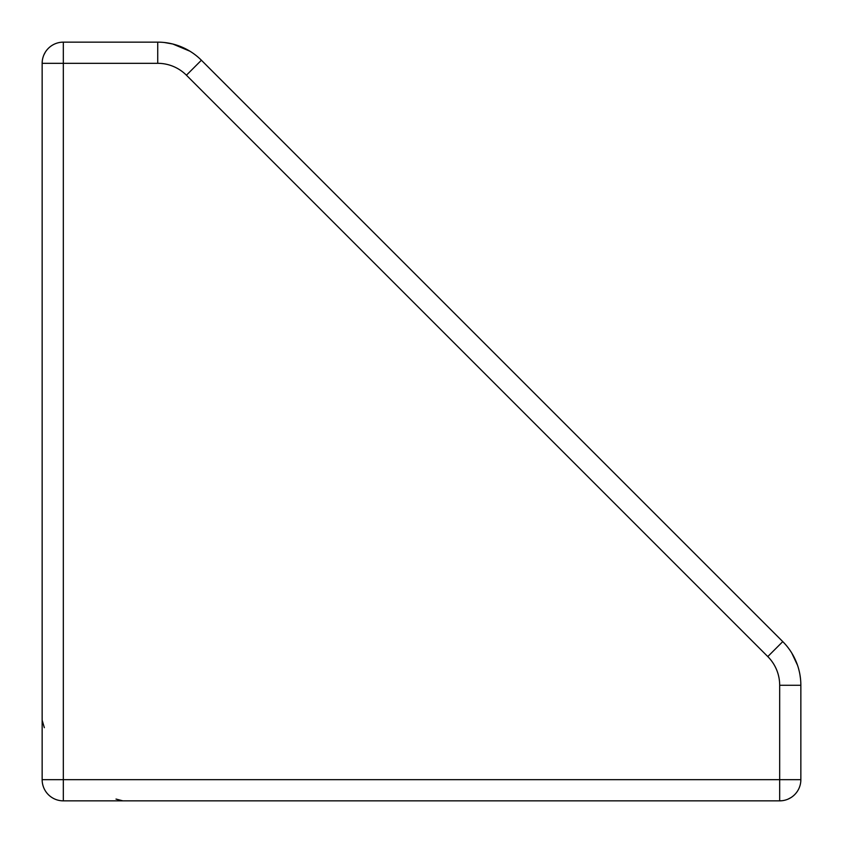<?xml version="1.0" encoding="UTF-8"?>
<svg xmlns="http://www.w3.org/2000/svg" width="843" height="843" viewBox="0 0 843 843"><rect width="100%" height="100%" fill="white"/><g stroke="black" fill="none" stroke-linecap="round" stroke-linejoin="round"><path stroke-width="1.26" d="M779.68 800.85L63.32 800.85A21.17 21.17 0 0 1 42.15 779.68L42.15 63.32A21.17 21.17 0 0 1 63.32 42.15L157.725 42.15A61.75 61.75 0 0 1 201.393 60.232L782.768 641.607A61.75 61.75 0 0 1 800.85 685.275L800.85 779.68L779.68 779.68L779.68 685.275A40.58 40.58 0 0 0 767.794 656.581L186.419 75.206A40.58 40.58 0 0 0 157.725 63.32L63.32 63.32L63.32 779.68L779.68 779.68L779.68 800.85A21.17 21.17 0 0 0 800.85 779.68A21.17 21.17 0 0 1 779.68 800.85L782.494 800.671M800.481 678.573L799.923 674.611M791.83 653.146L797.489 665.19M189.949 51.223L172.794 44.015L164.427 42.519M45.396 52.055L43.878 54.932M788.057 799.122L790.945 797.604M767.794 656.581L782.768 641.607A61.75 61.75 0 0 1 800.85 685.275L779.68 685.275M157.725 63.32L157.725 42.15A61.75 61.75 0 0 1 201.393 60.232L186.419 75.206M63.32 42.15A21.17 21.17 0 0 0 42.15 63.32L63.32 63.32L63.32 42.15M42.15 779.68A21.17 21.17 0 0 0 63.32 800.85L63.32 779.68L42.15 779.68M800.407 677.835L800.112 675.728L800.407 677.835M166.956 42.845L165.165 42.593M116.007 799.069L122.857 800.85M45.006 52.677L44.068 54.532M42.329 60.506L42.15 63.32M42.15 720.143L44.331 727.678"/></g></svg>
